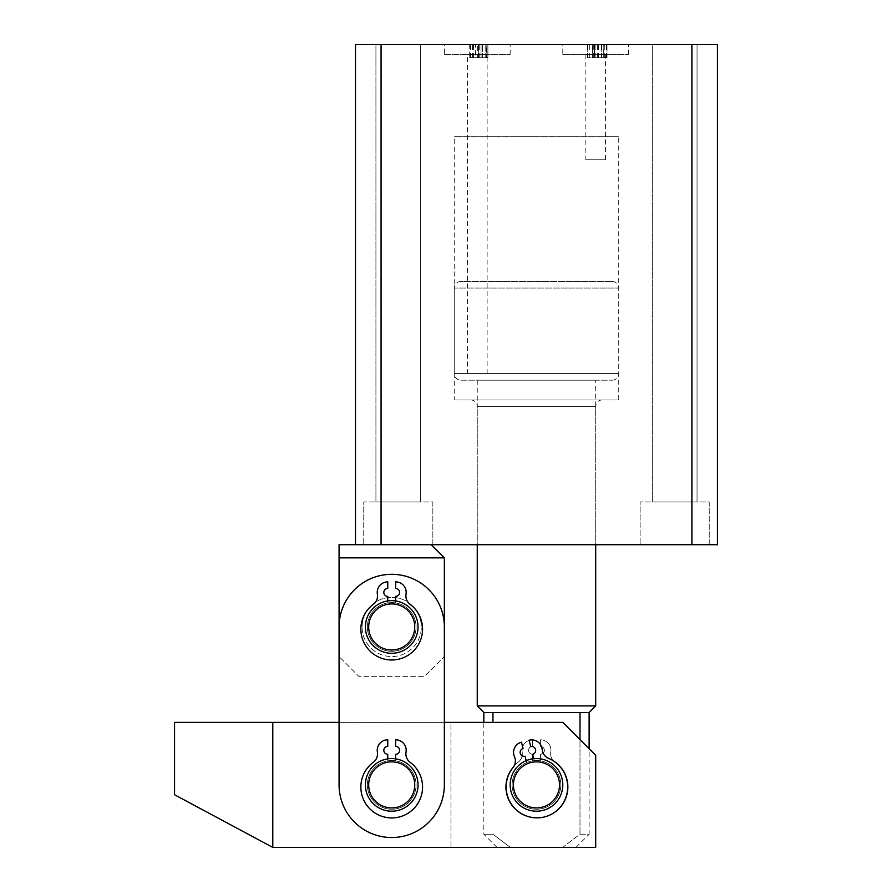<?xml version="1.0" encoding="UTF-8"?>
<svg xmlns="http://www.w3.org/2000/svg" width="892" height="892" viewBox="0 0 892 892"><rect width="100%" height="100%" fill="white"/><g stroke="black" fill="none" stroke-linecap="round" stroke-linejoin="round"><path stroke-width="0.67" stroke-dasharray="4.46 3.34" d="M602.278 399.939A6.579 6.579 0 0 0 595.7 406.518L595.7 544.7L477.253 544.7L477.253 406.518L595.7 406.518L477.253 406.518A6.579 6.579 0 0 0 470.675 399.939L602.278 399.939L470.675 399.939M454.229 399.939L618.736 399.939L454.229 399.939L454.229 136.721L618.736 136.721L454.229 136.721M618.736 399.939L618.736 136.721M444.35 54.468L510.157 54.468L444.35 54.468L444.35 44.6L510.157 44.6L444.35 44.6M510.157 54.468L510.157 44.6M467.386 373.614L487.132 373.614L467.386 373.614L467.386 54.468L487.132 54.468L467.386 54.468M487.132 373.614L487.132 54.468M562.796 54.468L628.604 54.468L562.796 54.468L562.796 44.6L628.604 44.6L562.796 44.6M628.604 54.468L628.604 44.6M585.832 159.757L605.568 159.757L585.832 159.757L585.832 54.468L605.568 54.468L585.832 54.468M605.568 159.757L605.568 54.468M477.253 380.193L477.253 544.7L595.7 544.7L595.7 380.193L477.253 380.193L595.7 380.193M432.843 501.928L432.843 544.7L363.746 544.7L432.843 544.7L363.746 544.7L432.843 544.7L432.843 501.928L363.746 501.928L363.746 544.7L363.746 501.928L432.843 501.928M420.667 44.6L420.667 501.928L375.922 501.928L420.667 501.928L375.922 501.928L420.667 501.928L420.667 44.6L375.922 44.6L375.922 501.928L375.922 44.6L420.667 44.6M709.218 501.928L709.218 544.7L640.121 544.7L709.218 544.7L640.121 544.7L709.218 544.7L709.218 501.928L640.121 501.928L640.121 544.7L640.121 501.928L709.218 501.928M697.042 44.6L697.042 501.928L652.297 501.928L697.042 501.928L652.297 501.928L697.042 501.928L697.042 44.6L652.297 44.6L652.297 501.928L652.297 44.6L697.042 44.6M592.6 44.6L603.315 44.6L603.315 57.757L603.159 44.6L601.197 44.6L607.017 44.6L587.237 44.6L594.395 44.6L592.411 44.6L592.411 57.757L592.6 44.6M691.891 44.6L717.436 44.6L717.436 544.7L691.891 544.7L691.891 44.6L355.518 44.6L355.518 544.7L381.062 544.7L381.062 44.6M477.688 44.6L487.891 44.6L469.27 44.6L477.688 44.6L477.688 57.757L487.891 57.757L487.891 44.6L487.891 57.757L486.619 57.757L486.619 44.6M381.062 544.7L691.891 544.7M594.351 57.757L607.017 57.757L587.237 57.757L594.395 57.757L592.6 57.757L594.351 57.757L594.351 44.6M601.598 57.757L601.598 44.6M601.687 57.757L601.687 44.6M601.197 57.757L601.197 44.6L601.197 57.757M607.017 57.757L607.017 44.6L607.017 57.757M606.527 57.757L606.527 44.6M604.731 57.757L604.731 44.6M598.499 57.757L598.499 44.6M595.901 57.757L595.901 44.6M589.69 57.757L589.69 44.6M587.728 57.757L587.728 44.6M587.237 57.757L587.237 44.6L587.237 57.757M594.395 57.757L594.395 44.6L594.395 57.757M593.749 57.757L593.749 44.6M594.462 57.757L601.319 57.757L594.462 57.757L594.462 44.6L601.319 44.6L594.462 44.6M597.673 57.757L597.673 44.6M601.319 57.757L601.319 44.6M597.974 57.757L597.974 44.6M486.619 57.757L485.181 57.757L485.181 44.6L485.181 57.757L486.809 57.757L486.809 44.6M486.809 57.757L487.891 57.757L487.891 44.6L487.891 57.757L478.246 57.757L478.246 44.6M478.246 57.757L470.441 57.757L470.441 44.6M470.441 57.757L475.603 57.757L475.603 44.6M475.603 57.757L469.27 57.757L469.27 44.6M469.27 57.757L477.688 57.757M478.391 57.757L473.541 57.757L482.46 57.757L478.391 57.757L478.391 44.6L473.541 44.6L482.46 44.6L472.381 44.6L478.391 44.6M481.022 57.757L472.381 57.757L482.46 57.757L481.022 57.757L481.022 44.6M478.145 57.757L478.145 44.6M482.46 57.757L482.46 44.6L482.46 57.757M478.781 57.757L478.781 44.6M472.381 57.757L472.381 44.6M473.541 57.757L473.541 44.6M481.056 57.757L481.056 44.6M479.182 57.757L479.182 44.6M549.171 804.105A23.036 23.036 0 0 1 517.26 797.571A23.036 23.036 0 0 1 523.794 765.659A23.036 23.036 0 0 1 555.705 772.204A23.036 23.036 0 0 1 549.171 804.105M521.976 762.916A26.325 26.325 0 0 0 514.517 799.388A26.325 26.325 0 0 0 550.977 806.859A26.325 26.325 0 0 0 558.448 770.387A26.325 26.325 0 0 0 521.976 762.916A26.325 26.325 0 0 0 514.517 799.388A26.325 26.325 0 0 0 550.977 806.859A26.325 26.325 0 0 0 558.448 770.387A26.325 26.325 0 0 0 521.976 762.916A26.325 26.325 0 0 0 514.517 799.388A26.325 26.325 0 0 0 550.977 806.859A26.325 26.325 0 0 0 558.448 770.387A26.325 26.325 0 0 0 521.976 762.916A26.325 26.325 0 0 0 514.517 799.388A26.325 26.325 0 0 0 550.977 806.859A26.325 26.325 0 0 0 558.448 770.387A26.325 26.325 0 0 0 521.976 762.916A26.325 26.325 0 0 0 514.517 799.388A26.325 26.325 0 0 0 550.977 806.859A26.325 26.325 0 0 0 558.448 770.387A26.325 26.325 0 0 0 521.976 762.916M523.069 764.567A24.352 24.352 0 0 0 516.156 798.295A24.352 24.352 0 0 0 549.896 805.208A24.352 24.352 0 0 0 556.798 771.48A24.352 24.352 0 0 0 523.069 764.567A24.352 24.352 0 0 0 516.156 798.295A24.352 24.352 0 0 0 549.896 805.208A24.352 24.352 0 0 0 556.798 771.48A24.352 24.352 0 0 0 523.069 764.567A24.352 24.352 0 0 0 516.156 798.295A24.352 24.352 0 0 0 549.896 805.208A24.352 24.352 0 0 0 556.798 771.48A24.352 24.352 0 0 0 523.069 764.567A24.352 24.352 0 0 0 516.156 798.295A24.352 24.352 0 0 0 549.896 805.208A24.352 24.352 0 0 0 556.798 771.48A24.352 24.352 0 0 0 523.069 764.567M460.807 380.193L612.157 380.193L460.807 380.193A6.579 6.579 0 0 1 454.229 373.614L454.229 288.071L618.736 288.071L454.229 288.071A6.579 6.579 0 0 1 460.807 281.493L612.157 281.493L460.807 281.493M612.157 380.193A6.579 6.579 0 0 0 618.736 373.614L618.736 288.071A6.579 6.579 0 0 0 612.157 281.493M575.964 847.4L589.121 834.243L580.001 834.243L562.596 847.4L510.369 847.4L492.953 834.243L483.832 834.243L492.953 834.243L510.369 847.4L575.964 847.4L562.596 847.4L580.001 834.243L589.121 834.243L589.121 748.7M536.482 811.207A26.325 26.325 0 0 0 562.796 784.882A26.325 26.325 0 0 0 536.482 758.568A26.325 26.325 0 0 0 510.157 784.882A26.325 26.325 0 0 0 536.482 811.207A26.325 26.325 0 0 0 562.796 784.882A26.325 26.325 0 0 0 536.482 758.568A26.325 26.325 0 0 0 510.157 784.882A26.325 26.325 0 0 0 536.482 811.207A26.325 26.325 0 0 0 562.796 784.882A26.325 26.325 0 0 0 536.482 758.568A26.325 26.325 0 0 1 562.796 784.882A26.325 26.325 0 0 1 536.482 811.207A26.325 26.325 0 0 0 562.796 784.882A26.325 26.325 0 0 0 536.482 758.568A26.325 26.325 0 0 0 510.157 784.882A26.325 26.325 0 0 0 536.482 811.207A26.325 26.325 0 0 0 562.796 784.882A26.325 26.325 0 0 0 536.482 758.568A26.325 26.325 0 0 0 510.157 784.882A26.325 26.325 0 0 0 536.482 811.207A26.325 26.325 0 0 1 510.157 784.882A26.325 26.325 0 0 1 536.482 758.568A26.325 26.325 0 0 0 510.157 784.882A26.325 26.325 0 0 0 536.482 811.207M483.832 712.507L580.001 712.507L580.001 834.243L580.001 739.579M595.7 705.918L477.253 705.918M580.001 712.507L589.121 712.507M492.953 722.375L492.953 712.507M510.369 847.4L497 847.4L510.369 847.4M391.711 758.568A26.325 26.325 0 0 1 418.036 784.882A26.325 26.325 0 0 1 391.711 811.207A26.325 26.325 0 0 1 365.385 784.882A26.325 26.325 0 0 1 391.711 758.568A26.325 26.325 0 0 1 418.036 784.882A26.325 26.325 0 0 1 391.711 811.207A26.325 26.325 0 0 1 365.385 784.882A26.325 26.325 0 0 1 391.711 758.568A26.325 26.325 0 0 0 365.385 784.882A26.325 26.325 0 0 0 391.711 811.207A26.325 26.325 0 0 0 418.036 784.882A26.325 26.325 0 0 0 391.711 758.568A26.325 26.325 0 0 0 365.385 784.882A26.325 26.325 0 0 0 391.711 811.207A26.325 26.325 0 0 0 418.036 784.882A26.325 26.325 0 0 0 391.711 758.568A26.325 26.325 0 0 0 365.385 784.882A26.325 26.325 0 0 0 391.711 811.207A26.325 26.325 0 0 0 418.036 784.882A26.325 26.325 0 0 0 391.711 758.568A26.325 26.325 0 0 0 365.385 784.882A26.325 26.325 0 0 0 391.711 811.207A26.325 26.325 0 0 0 418.036 784.882A26.325 26.325 0 0 0 391.711 758.568M391.711 600.639A26.325 26.325 0 0 1 418.036 626.964A26.325 26.325 0 0 1 391.711 653.279A26.325 26.325 0 0 1 365.385 626.964A26.325 26.325 0 0 1 391.711 600.639A26.325 26.325 0 0 1 418.036 626.964A26.325 26.325 0 0 1 391.711 653.279A26.325 26.325 0 0 1 365.385 626.964A26.325 26.325 0 0 1 391.711 600.639A26.325 26.325 0 0 0 365.385 626.964A26.325 26.325 0 0 0 391.711 653.279A26.325 26.325 0 0 0 418.036 626.964A26.325 26.325 0 0 0 391.711 600.639A26.325 26.325 0 0 0 365.385 626.964A26.325 26.325 0 0 0 391.711 653.279A26.325 26.325 0 0 0 418.036 626.964A26.325 26.325 0 0 0 391.711 600.639M391.711 574.314A52.639 52.639 0 0 1 444.35 626.964L444.35 784.882A52.639 52.639 0 0 1 391.711 837.532A52.639 52.639 0 0 1 339.072 784.882L339.072 626.964A52.639 52.639 0 0 1 391.711 574.314M272.796 722.375L272.796 847.4L174.564 794.761L174.564 722.375L562.796 722.375L450.939 722.375L450.939 847.4L595.7 847.4L450.939 847.4L450.939 722.375L562.796 722.375L595.7 755.279L595.7 847.4L272.796 847.4M339.072 722.375L444.35 722.375L444.35 784.882L444.35 626.964A52.639 52.639 0 0 0 391.711 574.314A52.639 52.639 0 0 0 339.072 626.964L339.072 656.568L358.807 676.314L424.614 676.314L444.35 656.568L444.35 626.964A52.639 52.639 0 0 0 391.711 574.314A52.639 52.639 0 0 0 339.072 626.964L339.072 784.882A52.639 52.639 0 0 0 391.711 837.532A52.639 52.639 0 0 0 444.35 784.882A52.639 52.639 0 0 1 391.711 837.532A52.639 52.639 0 0 1 339.072 784.882L339.072 722.375M595.7 755.279L595.7 847.4L595.7 755.279L562.796 722.375L595.7 755.279M397.999 807.048A23.036 23.036 0 0 1 369.556 791.171A23.036 23.036 0 0 1 385.433 762.727A23.036 23.036 0 0 1 413.866 778.604A23.036 23.036 0 0 1 397.999 807.048M384.53 759.56A26.325 26.325 0 0 0 366.389 792.063A26.325 26.325 0 0 0 398.891 810.215A26.325 26.325 0 0 0 417.032 777.701A26.325 26.325 0 0 0 384.53 759.56A26.325 26.325 0 0 0 366.389 792.063A26.325 26.325 0 0 0 398.891 810.215A26.325 26.325 0 0 0 417.032 777.701A26.325 26.325 0 0 0 384.53 759.56A26.325 26.325 0 0 0 366.389 792.063A26.325 26.325 0 0 0 398.891 810.215A26.325 26.325 0 0 0 417.032 777.701A26.325 26.325 0 0 0 384.53 759.56A26.325 26.325 0 0 0 366.389 792.063A26.325 26.325 0 0 0 398.891 810.215A26.325 26.325 0 0 0 417.032 777.701A26.325 26.325 0 0 0 384.53 759.56A26.325 26.325 0 0 0 366.389 792.063A26.325 26.325 0 0 0 398.891 810.215A26.325 26.325 0 0 0 417.032 777.701A26.325 26.325 0 0 0 384.53 759.56M385.065 761.467A24.352 24.352 0 0 0 368.285 791.527A24.352 24.352 0 0 0 398.356 808.308A24.352 24.352 0 0 0 415.137 778.248A24.352 24.352 0 0 0 385.065 761.467A24.352 24.352 0 0 0 368.285 791.527A24.352 24.352 0 0 0 398.356 808.308A24.352 24.352 0 0 0 415.137 778.248A24.352 24.352 0 0 0 385.065 761.467A24.352 24.352 0 0 0 368.285 791.527A24.352 24.352 0 0 0 398.356 808.308A24.352 24.352 0 0 0 415.137 778.248A24.352 24.352 0 0 0 385.065 761.467A24.352 24.352 0 0 0 368.285 791.527A24.352 24.352 0 0 0 398.356 808.308A24.352 24.352 0 0 0 415.137 778.248A24.352 24.352 0 0 0 385.065 761.467M369.054 622.839A23.036 23.036 0 0 1 395.836 604.297A23.036 23.036 0 0 1 414.367 631.079A23.036 23.036 0 0 1 387.585 649.621A23.036 23.036 0 0 1 369.054 622.839M417.612 631.67A26.325 26.325 0 0 0 396.427 601.063A26.325 26.325 0 0 0 365.82 622.248A26.325 26.325 0 0 0 386.994 652.855A26.325 26.325 0 0 0 417.612 631.67A26.325 26.325 0 0 0 396.427 601.063A26.325 26.325 0 0 0 365.82 622.248A26.325 26.325 0 0 0 386.994 652.855A26.325 26.325 0 0 0 417.612 631.67A26.325 26.325 0 0 0 396.427 601.063A26.325 26.325 0 0 0 365.82 622.248A26.325 26.325 0 0 0 386.994 652.855A26.325 26.325 0 0 0 417.612 631.67A26.325 26.325 0 0 0 396.427 601.063A26.325 26.325 0 0 0 365.82 622.248A26.325 26.325 0 0 0 386.994 652.855A26.325 26.325 0 0 0 417.612 631.67A26.325 26.325 0 0 0 396.427 601.063A26.325 26.325 0 0 0 365.82 622.248A26.325 26.325 0 0 0 386.994 652.855A26.325 26.325 0 0 0 417.612 631.67M415.661 631.324A24.352 24.352 0 0 0 396.07 603.003A24.352 24.352 0 0 0 367.76 622.594A24.352 24.352 0 0 0 387.351 650.915A24.352 24.352 0 0 0 415.661 631.324A24.352 24.352 0 0 0 396.07 603.003A24.352 24.352 0 0 0 367.76 622.594A24.352 24.352 0 0 0 387.351 650.915A24.352 24.352 0 0 0 415.661 631.324A24.352 24.352 0 0 0 396.07 603.003A24.352 24.352 0 0 0 367.76 622.594A24.352 24.352 0 0 0 387.351 650.915A24.352 24.352 0 0 0 415.661 631.324A24.352 24.352 0 0 0 396.07 603.003A24.352 24.352 0 0 0 367.76 622.594A24.352 24.352 0 0 0 387.351 650.915A24.352 24.352 0 0 0 415.661 631.324M395.658 758.858L395.658 760.865A24.352 24.352 0 0 1 416.062 784.882A24.352 24.352 0 0 1 391.711 809.234A24.352 24.352 0 0 1 367.37 784.882A24.352 24.352 0 0 1 387.764 760.865L387.764 758.858M395.658 760.865A24.352 24.352 0 0 1 416.062 784.882A24.352 24.352 0 0 1 391.711 809.234A24.352 24.352 0 0 1 367.37 784.882A24.352 24.352 0 0 1 387.764 760.865L387.764 754.286A3.947 3.947 0 0 1 383.816 750.328A3.947 3.947 0 0 1 387.764 746.381L387.764 739.803A10.526 10.526 0 0 0 377.383 752.09A10.526 10.526 0 0 1 373.291 762.303A30.863 30.863 0 0 0 391.711 817.919A30.863 30.863 0 0 0 410.142 762.303A10.526 10.526 0 0 1 406.038 752.09A10.526 10.526 0 0 0 395.658 739.803L395.658 746.381A3.947 3.947 0 0 1 399.605 750.328A3.947 3.947 0 0 1 395.658 754.286L395.658 760.865A24.352 24.352 0 0 1 416.062 784.882A24.352 24.352 0 0 1 391.711 809.234A24.352 24.352 0 0 1 367.37 784.882A24.352 24.352 0 0 1 387.764 760.865L387.764 754.286A3.947 3.947 0 0 1 383.816 750.328A3.947 3.947 0 0 1 387.764 746.381L387.764 739.803A10.526 10.526 0 0 0 377.383 752.09A10.526 10.526 0 0 1 373.291 762.303A30.863 30.863 0 0 0 391.711 817.919A30.863 30.863 0 0 0 410.142 762.303A10.526 10.526 0 0 1 406.038 752.09A10.526 10.526 0 0 0 395.658 739.803L395.658 746.381A3.947 3.947 0 0 1 399.605 750.328A3.947 3.947 0 0 1 395.658 754.286L395.658 760.865A24.352 24.352 0 0 1 416.062 784.882A24.352 24.352 0 0 1 391.711 809.234A24.352 24.352 0 0 1 367.37 784.882A24.352 24.352 0 0 1 387.764 760.865L387.764 754.286A3.947 3.947 0 0 1 383.816 750.328A3.947 3.947 0 0 1 387.764 746.381L387.764 739.803A10.526 10.526 0 0 0 377.383 752.09A10.526 10.526 0 0 1 373.291 762.303A30.863 30.863 0 0 0 391.711 817.919A30.863 30.863 0 0 0 410.142 762.303A10.526 10.526 0 0 1 406.038 752.09A10.526 10.526 0 0 0 395.658 739.803L395.658 746.381A3.947 3.947 0 0 1 399.605 750.328A3.947 3.947 0 0 1 395.658 754.286L395.658 760.865M526.191 760.664L526.693 762.593A24.352 24.352 0 0 0 512.9 790.936A24.352 24.352 0 0 0 542.526 808.475A24.352 24.352 0 0 0 560.064 778.839A24.352 24.352 0 0 0 534.341 760.631L532.702 754.264A3.947 3.947 0 0 0 535.546 749.458A3.947 3.947 0 0 0 530.74 746.615L529.112 740.237A10.526 10.526 0 0 1 542.213 749.559A10.526 10.526 0 0 0 548.714 758.434A30.863 30.863 0 0 1 544.678 816.882A30.863 30.863 0 0 1 513.023 767.577A10.526 10.526 0 0 0 514.461 756.672A10.526 10.526 0 0 1 521.463 742.2L523.091 748.566A3.947 3.947 0 0 0 520.248 753.372A3.947 3.947 0 0 0 525.053 756.215L526.693 762.593A24.352 24.352 0 0 0 512.9 790.936A24.352 24.352 0 0 0 542.526 808.475A24.352 24.352 0 0 0 560.064 778.839A24.352 24.352 0 0 0 534.341 760.631L533.84 758.702M395.658 600.94L395.658 602.936A24.352 24.352 0 0 1 416.062 626.964A24.352 24.352 0 0 1 391.711 651.305A24.352 24.352 0 0 1 367.37 626.964A24.352 24.352 0 0 1 387.764 602.936L387.764 600.94M395.658 602.936A24.352 24.352 0 0 1 416.062 626.964A24.352 24.352 0 0 1 391.711 651.305A24.352 24.352 0 0 1 367.37 626.964A24.352 24.352 0 0 1 387.764 602.936L387.764 596.358A3.947 3.947 0 0 1 383.816 592.411A3.947 3.947 0 0 1 387.764 588.452L387.764 581.874A10.526 10.526 0 0 0 377.383 594.161A10.526 10.526 0 0 1 373.291 604.375A30.863 30.863 0 0 0 391.711 659.991A30.863 30.863 0 0 0 410.142 604.375A10.526 10.526 0 0 1 406.038 594.161A10.526 10.526 0 0 0 395.658 581.874L395.658 588.452A3.947 3.947 0 0 1 399.605 592.411A3.947 3.947 0 0 1 395.658 596.358L395.658 602.936A24.352 24.352 0 0 1 416.062 626.964A24.352 24.352 0 0 1 391.711 651.305A24.352 24.352 0 0 1 367.37 626.964A24.352 24.352 0 0 1 387.764 602.936L387.764 596.358A3.947 3.947 0 0 1 383.816 592.411A3.947 3.947 0 0 1 387.764 588.452L387.764 581.874A10.526 10.526 0 0 0 377.383 594.161A10.526 10.526 0 0 1 373.291 604.375A30.863 30.863 0 0 0 391.711 659.991A30.863 30.863 0 0 0 410.142 604.375A10.526 10.526 0 0 1 406.038 594.161A10.526 10.526 0 0 0 395.658 581.874L395.658 588.452A3.947 3.947 0 0 1 399.605 592.411A3.947 3.947 0 0 1 395.658 596.358L395.658 602.936A24.352 24.352 0 0 1 416.062 626.964A24.352 24.352 0 0 1 391.711 651.305A24.352 24.352 0 0 1 367.37 626.964A24.352 24.352 0 0 1 387.764 602.936L387.764 596.358A3.947 3.947 0 0 1 383.816 592.411A3.947 3.947 0 0 1 387.764 588.452L387.764 581.874A10.526 10.526 0 0 0 377.383 594.161A10.526 10.526 0 0 1 373.291 604.375A30.863 30.863 0 0 0 391.711 659.991A30.863 30.863 0 0 0 410.142 604.375A10.526 10.526 0 0 1 406.038 594.161A10.526 10.526 0 0 0 395.658 581.874L395.658 588.452A3.947 3.947 0 0 1 399.605 592.411A3.947 3.947 0 0 1 395.658 596.358L395.658 602.936M540.429 760.865A24.352 24.352 0 0 1 560.823 784.882A24.352 24.352 0 0 1 536.482 809.234A24.352 24.352 0 0 1 512.131 784.882A24.352 24.352 0 0 1 532.535 760.865L532.535 754.286A3.947 3.947 0 0 1 528.588 750.328A3.947 3.947 0 0 1 532.535 746.381L532.535 739.803A10.526 10.526 0 0 0 522.154 752.09A10.526 10.526 0 0 1 518.051 762.303A30.863 30.863 0 0 0 536.482 817.919A30.863 30.863 0 0 0 554.902 762.303A10.526 10.526 0 0 1 550.81 752.09A10.526 10.526 0 0 0 540.429 739.803L540.429 746.381A3.947 3.947 0 0 1 544.376 750.328A3.947 3.947 0 0 1 540.429 754.286L540.429 760.865A24.352 24.352 0 0 1 560.823 784.882A24.352 24.352 0 0 1 536.482 809.234A24.352 24.352 0 0 1 512.131 784.882A24.352 24.352 0 0 1 532.535 760.865L532.535 754.286A3.947 3.947 0 0 1 528.588 750.328A3.947 3.947 0 0 1 532.535 746.381L532.535 739.803A10.526 10.526 0 0 0 522.154 752.09A10.526 10.526 0 0 1 518.051 762.303A30.863 30.863 0 0 0 536.482 817.919A30.863 30.863 0 0 0 554.902 762.303A10.526 10.526 0 0 1 550.81 752.09A10.526 10.526 0 0 0 540.429 739.803L540.429 746.381A3.947 3.947 0 0 1 544.376 750.328A3.947 3.947 0 0 1 540.429 754.286L540.429 760.865M362.096 626.964A29.614 29.614 0 0 1 391.711 597.35A29.614 29.614 0 0 1 421.325 626.964A29.614 29.614 0 0 0 391.711 597.35A29.614 29.614 0 0 0 362.096 626.964A29.614 29.614 0 0 0 391.711 656.568A29.614 29.614 0 0 0 421.325 626.964A29.614 29.614 0 0 1 391.711 656.568A29.614 29.614 0 0 1 362.096 626.964M418.036 626.964A26.325 26.325 0 0 0 391.711 600.639A26.325 26.325 0 0 0 365.385 626.964A26.325 26.325 0 0 1 391.711 600.639A26.325 26.325 0 0 1 418.036 626.964A26.325 26.325 0 0 1 391.711 653.279A26.325 26.325 0 0 1 365.385 626.964A26.325 26.325 0 0 0 391.711 653.279A26.325 26.325 0 0 0 418.036 626.964M444.35 656.568L444.35 557.868L339.072 557.868L339.072 656.568L358.807 676.314L424.614 676.314L444.35 656.568M355.518 544.7L431.193 544.7L339.072 544.7L339.072 557.868M431.193 544.7L444.35 557.868M618.736 373.614L454.229 373.614L618.736 373.614M497 847.4L483.832 834.243L483.832 722.375"/><path stroke-width="1.34" d="M381.062 44.6L355.518 44.6L355.518 544.7L381.062 544.7L381.062 44.6L717.436 44.6L717.436 544.7L691.891 544.7L691.891 44.6M381.062 544.7L691.891 544.7M523.794 765.659A23.036 23.036 0 0 0 517.26 797.571A23.036 23.036 0 0 0 549.171 804.105A23.036 23.036 0 0 0 555.705 772.204A23.036 23.036 0 0 0 523.794 765.659M550.977 806.859A26.325 26.325 0 0 1 514.517 799.388A26.325 26.325 0 0 1 521.976 762.916A26.325 26.325 0 0 1 558.448 770.387A26.325 26.325 0 0 1 550.977 806.859M589.121 748.7L589.121 712.507L483.832 712.507L477.253 705.918L477.253 544.7M580.001 739.579L580.001 712.507M589.121 712.507L595.7 705.918L595.7 544.7M477.253 705.918L595.7 705.918M492.953 722.375L492.953 712.507M391.711 574.314A52.639 52.639 0 0 1 444.35 626.964L444.35 784.882A52.639 52.639 0 0 1 391.711 837.532A52.639 52.639 0 0 1 339.072 784.882L339.072 626.964A52.639 52.639 0 0 1 391.711 574.314M272.796 722.375L174.564 722.375L174.564 794.761L272.796 847.4L595.7 847.4L595.7 755.279L562.796 722.375L444.35 722.375L444.35 557.868L339.072 557.868L339.072 722.375L272.796 722.375L272.796 847.4M385.433 762.727A23.036 23.036 0 0 0 369.556 791.171A23.036 23.036 0 0 0 397.999 807.048A23.036 23.036 0 0 0 413.866 778.604A23.036 23.036 0 0 0 385.433 762.727M398.891 810.215A26.325 26.325 0 0 1 366.389 792.063A26.325 26.325 0 0 1 384.53 759.56A26.325 26.325 0 0 1 417.032 777.701A26.325 26.325 0 0 1 398.891 810.215M414.367 631.079A23.036 23.036 0 0 0 395.836 604.297A23.036 23.036 0 0 0 369.054 622.839A23.036 23.036 0 0 0 387.585 649.621A23.036 23.036 0 0 0 414.367 631.079M365.82 622.248A26.325 26.325 0 0 1 396.427 601.063A26.325 26.325 0 0 1 417.612 631.67A26.325 26.325 0 0 1 386.994 652.855A26.325 26.325 0 0 1 365.82 622.248M387.764 758.858L387.764 754.286A3.947 3.947 0 0 1 383.816 750.328A3.947 3.947 0 0 1 387.764 746.381L387.764 739.803A10.526 10.526 0 0 0 377.383 752.09A10.526 10.526 0 0 1 373.291 762.303A30.863 30.863 0 0 0 391.711 817.919A30.863 30.863 0 0 0 410.142 762.303A10.526 10.526 0 0 1 406.038 752.09A10.526 10.526 0 0 0 395.658 739.803L395.658 746.381A3.947 3.947 0 0 1 399.605 750.328A3.947 3.947 0 0 1 395.658 754.286L395.658 758.858M533.84 758.702L532.702 754.264A3.947 3.947 0 0 0 535.546 749.458A3.947 3.947 0 0 0 530.74 746.615L529.112 740.237A10.526 10.526 0 0 1 542.213 749.559A10.526 10.526 0 0 0 548.714 758.434A30.863 30.863 0 0 1 544.678 816.882A30.863 30.863 0 0 1 513.023 767.577A10.526 10.526 0 0 0 514.461 756.672A10.526 10.526 0 0 1 521.463 742.2L523.091 748.566A3.947 3.947 0 0 0 520.248 753.372A3.947 3.947 0 0 0 525.053 756.215L526.191 760.664M387.764 600.94L387.764 596.358A3.947 3.947 0 0 1 383.816 592.411A3.947 3.947 0 0 1 387.764 588.452L387.764 581.874A10.526 10.526 0 0 0 377.383 594.161A10.526 10.526 0 0 1 373.291 604.375A30.863 30.863 0 0 0 391.711 659.991A30.863 30.863 0 0 0 410.142 604.375A10.526 10.526 0 0 1 406.038 594.161A10.526 10.526 0 0 0 395.658 581.874L395.658 588.452A3.947 3.947 0 0 1 399.605 592.411A3.947 3.947 0 0 1 395.658 596.358L395.658 600.94M339.072 557.868L339.072 544.7L355.518 544.7M431.193 544.7L444.35 557.868M483.832 722.375L483.832 712.507"/></g></svg>
